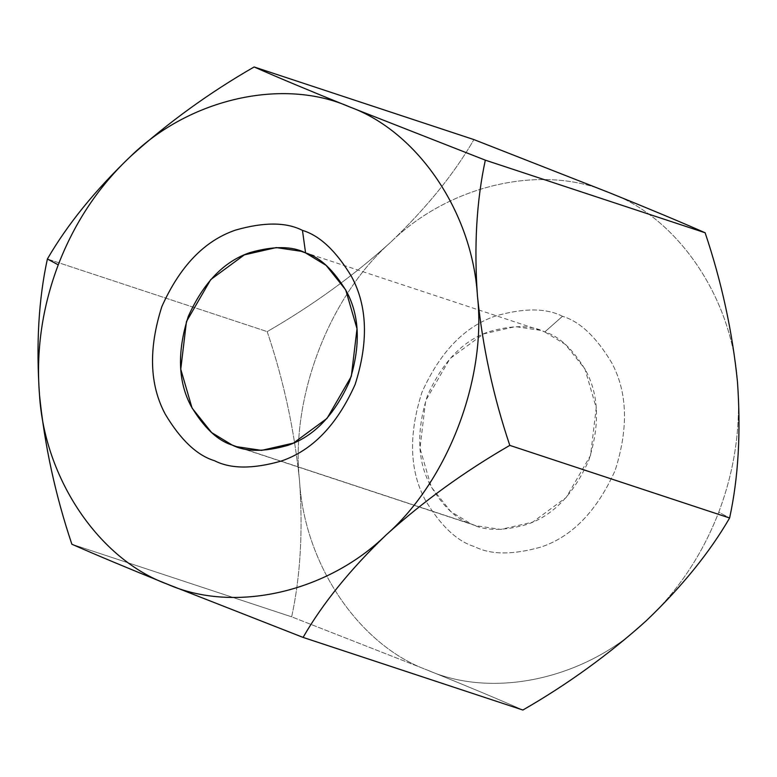 <?xml version="1.0" encoding="UTF-8"?>
<svg xmlns="http://www.w3.org/2000/svg" width="777" height="777" viewBox="0 0 777 777"><rect width="100%" height="100%" fill="white"/><g stroke="black" fill="none" stroke-linecap="round" stroke-linejoin="round"><path stroke-width="0.58" stroke-dasharray="3.88 2.91" d="M646.367 620.658C678.185 590.821 702.321 554.661 718.754 512.16L729.613 517.997L718.754 512.16C734.828 469.512 741.073 426.146 737.49 382.031C732.507 298.397 677.942 217.638 609.634 192.822C543.133 163.306 449.669 184.402 390.666 242.249C353.593 275.718 312.432 305.507 267.191 331.614C283.576 380.176 294.357 429.924 299.543 480.876C303.079 530.71 300.456 576.039 291.676 616.841L427.389 670.085C467.472 686.295 499.31 699.611 522.882 710.032C499.31 699.611 467.472 686.295 427.389 670.085C493.89 699.601 587.363 678.506 646.367 620.658C587.363 678.506 493.89 699.601 427.389 670.085L291.676 616.841L71.873 544.23L291.676 616.841C300.456 576.039 303.079 530.71 299.543 480.876C294.357 429.924 283.576 380.176 267.191 331.614L47.387 259.003L267.191 331.614C312.432 305.507 353.593 275.718 390.666 242.249C329.147 296.358 290.248 398.212 299.543 480.876C304.526 564.51 359.091 645.269 427.389 670.085C359.091 645.269 304.526 564.51 299.543 480.876C290.248 398.212 329.147 296.358 390.666 242.249C426.554 207.847 454.312 173.63 473.921 139.588C454.312 173.63 426.554 207.847 390.666 242.249C449.669 184.402 543.133 163.306 609.634 192.822C677.942 217.638 732.507 298.397 737.49 382.031C741.073 426.146 734.828 469.512 718.754 512.16C702.321 554.661 678.185 590.821 646.367 620.658M562.49 316.288C546.28 307.983 524.028 307.867 495.716 315.957C464.627 326.495 440.015 352.02 421.882 392.502C408.381 434.858 409.537 470.765 425.349 500.213C440.763 525.912 457.158 541.384 474.543 546.619C490.753 554.924 513.005 555.031 541.316 546.95C572.406 536.402 597.018 510.887 615.151 470.406C628.651 428.049 627.495 392.142 611.674 362.694C596.27 336.995 579.875 321.523 562.49 316.288C579.875 321.523 596.27 336.995 611.674 362.694C627.495 392.142 628.651 428.049 615.151 470.406C597.018 510.887 572.406 536.402 541.316 546.95C513.005 555.031 490.753 554.924 474.543 546.619C457.158 541.384 440.763 525.912 425.349 500.213C409.537 470.765 408.381 434.858 421.882 392.502C440.015 352.02 464.627 326.495 495.716 315.957C524.028 307.867 546.28 307.983 562.49 316.288L544.803 331.944L565.335 344.396L584.926 368.91L596.241 407.779L590.549 455.409L566.268 497.416L532.643 522.144L500.776 529.419L475.845 525.708L471.425 524.087L450.893 511.635L431.303 487.121L419.988 448.251L425.679 400.631L449.961 358.615L483.585 333.896L515.452 326.612L540.384 330.332L544.803 331.944C531.274 325.019 512.713 324.922 489.092 331.662C463.16 340.462 442.628 361.752 427.496 395.522C416.239 430.856 417.2 460.81 430.4 485.382C443.249 506.818 456.925 519.726 471.425 524.087L232.197 445.056L471.425 524.087C484.955 531.021 503.515 531.109 527.136 524.368C553.069 515.569 573.601 494.289 588.733 460.508C599.99 425.174 599.028 395.221 585.829 370.658C572.979 349.213 559.304 336.315 544.803 331.944L562.49 316.288M540.384 330.332L301.155 251.292M475.845 525.708L236.616 446.668"/><path stroke-width="1.17" d="M39.51 394.969C35.927 350.854 42.172 307.488 58.246 264.84L47.387 259.003C38.627 299.252 36.004 344.57 39.51 394.969C36.004 344.57 38.627 299.252 47.387 259.003C67.346 224.543 95.095 190.316 130.633 156.342C168.201 122.504 209.363 92.706 254.118 66.968C277.797 77.428 309.625 90.744 349.611 106.915L485.324 160.159L705.127 232.77C681.555 222.358 649.727 209.042 609.634 192.822L473.921 139.588L254.118 66.968L473.921 139.588L609.634 192.822C649.727 209.042 681.555 222.358 705.127 232.77L485.324 160.159C476.544 200.961 473.921 246.29 477.457 296.124C482.643 347.076 493.424 396.824 509.809 445.386L729.613 517.997C709.654 552.457 681.905 586.684 646.367 620.658C681.905 586.684 709.654 552.457 729.613 517.997C738.373 477.748 740.996 432.43 737.49 382.031C732.42 331.682 721.639 281.934 705.127 232.77C721.639 281.934 732.42 331.682 737.49 382.031C740.996 432.43 738.373 477.748 729.613 517.997L509.809 445.386C464.568 471.493 423.407 501.282 386.334 534.751C350.446 569.152 322.688 603.37 303.079 637.412L522.882 710.032C567.637 684.294 608.799 654.496 646.367 620.658C608.799 654.496 567.637 684.294 522.882 710.032L303.079 637.412L167.366 584.178C127.379 568.006 95.552 554.691 71.873 544.23C55.361 495.066 44.58 445.318 39.51 394.969C44.58 445.318 55.361 495.066 71.873 544.23C95.552 554.691 127.379 568.006 167.366 584.178C99.058 559.362 44.493 478.603 39.51 394.969C44.493 478.603 99.058 559.362 167.366 584.178L303.079 637.412C322.688 603.37 350.446 569.152 386.334 534.751C327.331 592.598 233.867 613.694 167.366 584.178C233.867 613.694 327.331 592.598 386.334 534.751C423.407 501.282 464.568 471.493 509.809 445.386C493.424 396.824 482.643 347.076 477.457 296.124C486.752 378.787 447.853 480.642 386.334 534.751C447.853 480.642 486.752 378.787 477.457 296.124C473.921 246.29 476.544 200.961 485.324 160.159L349.611 106.915C417.909 131.731 472.474 212.49 477.457 296.124C472.474 212.49 417.909 131.731 349.611 106.915C309.625 90.744 277.797 77.428 254.118 66.968C209.363 92.706 168.201 122.504 130.633 156.342C95.095 190.316 67.346 224.543 47.387 259.003L58.246 264.84C74.679 222.339 98.815 186.179 130.633 156.342C189.637 98.494 283.11 77.399 349.611 106.915C283.11 77.399 189.637 98.494 130.633 156.342C98.815 186.179 74.679 222.339 58.246 264.84C42.172 307.488 35.927 350.854 39.51 394.969M302.457 230.38C319.842 235.616 336.237 251.088 351.651 276.787C367.463 306.235 368.619 342.142 355.118 384.498C336.985 424.98 312.373 450.505 281.284 461.043C252.972 469.133 230.72 469.017 214.51 460.712C197.125 455.477 180.73 440.005 165.326 414.306C149.505 384.858 148.349 348.951 161.849 306.594C179.982 266.113 204.594 240.598 235.684 230.05C263.995 221.969 286.247 222.076 302.457 230.38C286.247 222.076 263.995 221.969 235.684 230.05C204.594 240.598 179.982 266.113 161.849 306.594C148.349 348.951 149.505 384.858 165.326 414.306C180.73 440.005 197.125 455.477 214.51 460.712C230.72 469.017 252.972 469.133 281.284 461.043C312.373 450.505 336.985 424.98 355.118 384.498C368.619 342.142 367.463 306.235 351.651 276.787C336.237 251.088 319.842 235.616 302.457 230.38L305.575 252.913L301.155 251.292L276.223 247.581L244.357 254.856L210.732 279.584L186.451 321.591L180.759 369.221L192.074 408.09L211.665 432.604L232.197 445.056L236.616 446.668L261.548 450.388L293.415 443.104L327.039 418.385L351.321 376.369L357.012 328.749L345.697 289.879L326.107 265.365L305.575 252.913C320.075 257.274 333.751 270.182 346.6 291.618C359.8 316.19 360.761 346.144 349.504 381.478C334.372 415.248 313.84 436.538 287.908 445.338C264.287 452.078 245.726 451.981 232.197 445.056C217.696 440.685 204.021 427.787 191.171 406.342C177.972 381.779 177.01 351.826 188.267 316.492C203.399 282.711 223.931 261.431 249.864 252.632C273.485 245.891 292.045 245.979 305.575 252.913L302.457 230.38"/></g></svg>
